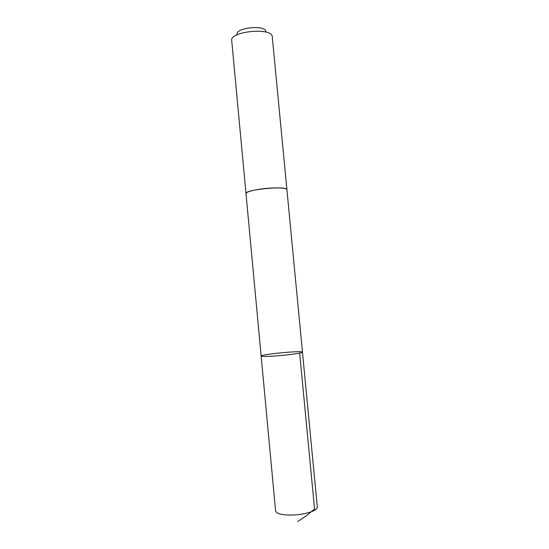 <?xml version="1.0" encoding="UTF-8"?>
<svg xmlns="http://www.w3.org/2000/svg" width="549" height="549" viewBox="0 0 549 549"><rect width="100%" height="100%" fill="white"/><g stroke="black" fill="none" stroke-linecap="round" stroke-linejoin="round"><path stroke-width="0.82" d="M276.909 355.855C267.054 356.576 261.798 356.637 261.146 356.033C260.253 354.373 303.034 350.324 302.472 352.129C303.014 352.904 289.577 354.894 276.909 355.855C267.054 356.576 261.798 356.637 261.146 356.033L275.598 510.982C276.456 513.74 281.891 515.092 291.91 515.044C304.77 514.832 318.111 510.515 317.308 507.043L302.472 352.129C303.014 352.904 289.577 354.894 276.909 355.855M245.993 193.598L245.986 193.543C246.426 191.93 251.49 190.421 261.187 189.007C273.656 187.278 287.182 187.683 286.914 189.673L286.914 189.728M261.146 356.033L245.986 193.543C244.36 189.604 287.772 185.5 286.914 189.673L302.472 352.129M245.986 193.543L231.692 40.262C230.484 31.224 271.728 27.326 272.229 36.433L286.914 189.673M237.024 34.072C236.338 27.539 265.291 24.801 265.833 31.348M299.651 353.082L314.556 509.012L306.514 515.655L297.64 521.55"/></g></svg>
